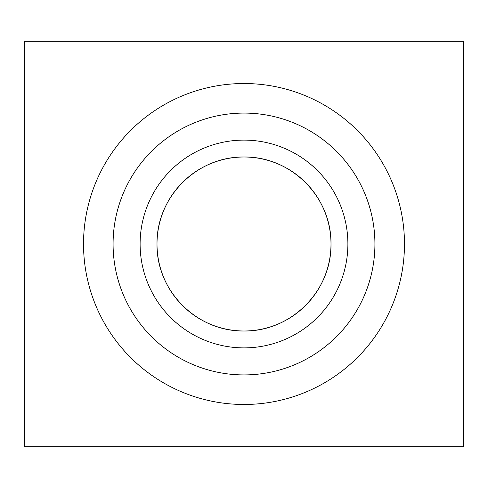 <?xml version="1.0" encoding="UTF-8"?>
<svg xmlns="http://www.w3.org/2000/svg" width="488" height="488" viewBox="0 0 488 488"><rect width="100%" height="100%" fill="white"/><g stroke="black" fill="none" stroke-linecap="round" stroke-linejoin="round"><path stroke-width="0.73" d="M83.521 244A160.479 160.479 0 0 0 244 404.479A160.479 160.479 0 0 0 404.479 244A160.479 160.479 0 0 0 244 83.521A160.479 160.479 0 0 0 83.521 244M113.082 244A130.918 130.918 0 0 0 244 374.918A130.918 130.918 0 0 0 374.918 244A130.918 130.918 0 0 0 244 113.082A130.918 130.918 0 0 0 113.082 244M330.998 244A86.998 86.998 0 0 0 244 157.002A86.998 86.998 0 0 0 157.002 244A86.998 86.998 0 0 0 244 330.998A86.998 86.998 0 0 0 330.998 244C331.657 196.939 291.257 156.398 244 157.002C196.743 156.398 156.343 196.939 157.002 244C156.343 291.061 196.743 331.602 244 330.998C291.257 331.602 331.657 291.061 330.998 244M24.4 41.291L24.4 446.709L463.6 446.709L463.6 41.291L24.4 41.291M347.889 244A103.889 103.889 0 0 1 244 347.889A103.889 103.889 0 0 1 140.111 244A103.889 103.889 0 0 1 244 140.111A103.889 103.889 0 0 1 347.889 244"/></g></svg>
